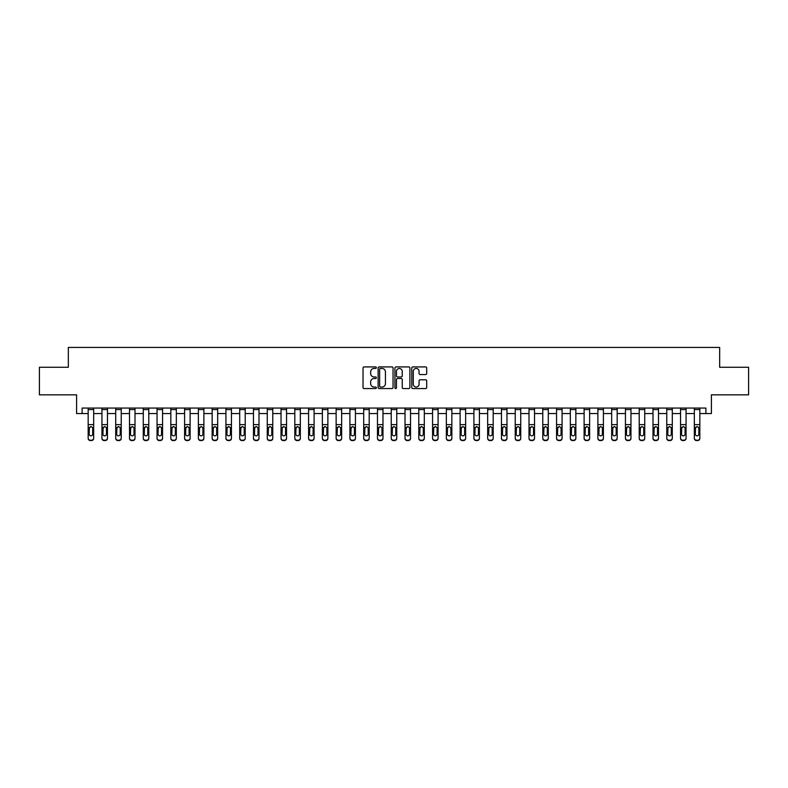<?xml version="1.0" encoding="UTF-8"?>
<svg xmlns="http://www.w3.org/2000/svg" width="788" height="788" viewBox="0 0 788 788"><rect width="100%" height="100%" fill="white"/><g stroke="black" fill="none" stroke-linecap="round" stroke-linejoin="round"><path stroke-width="1.18" d="M376.369 367.681A0.758 0.758 0 0 0 375.61 366.922L364.115 366.922A1.084 1.084 0 0 0 363.032 368.006L363.032 387.479A1.084 1.084 0 0 0 364.115 388.563L375.61 388.563A0.758 0.758 0 0 0 376.369 387.804A0.758 0.758 0 0 0 375.61 387.046L374.123 387.046A3.457 3.457 0 0 1 370.665 383.589L370.665 381.963A3.457 3.457 0 0 1 374.123 378.506L375.61 378.506A0.758 0.758 0 0 0 376.369 377.748A0.758 0.758 0 0 0 375.61 376.989L374.123 376.989A3.457 3.457 0 0 1 370.665 373.522L370.665 371.906A3.457 3.457 0 0 1 374.123 368.439L375.61 368.439A0.758 0.758 0 0 0 376.369 367.681M425.619 374.556A1.084 1.084 0 0 0 426.692 373.473L426.692 368.006A1.084 1.084 0 0 0 425.619 366.922L412.853 366.922A1.084 1.084 0 0 0 411.769 368.006L411.769 387.479A1.084 1.084 0 0 0 412.853 388.563L425.619 388.563A1.084 1.084 0 0 0 426.692 387.479L426.692 380.88A1.084 1.084 0 0 0 425.619 379.796L420.152 379.796A1.084 1.084 0 0 0 419.068 380.88L419.068 384.15A2.896 2.896 0 0 1 416.172 387.046A2.896 2.896 0 0 1 413.286 384.15L413.286 371.335A2.896 2.896 0 0 1 416.172 368.439A2.896 2.896 0 0 1 419.068 371.335L419.068 373.473A1.084 1.084 0 0 0 420.152 374.556L425.619 374.556M82.11 413.562L82.11 408.056L705.89 408.056L705.89 413.562L711.406 413.562L711.406 394.827L748.6 394.827L748.6 367.277L719.671 367.277L719.671 347.439L68.329 347.439L68.329 367.277L39.4 367.277L39.4 394.827L76.594 394.827L76.594 413.562L88.167 413.562M393.054 368.006A1.084 1.084 0 0 0 391.971 366.922L379.205 366.922A1.084 1.084 0 0 0 378.122 368.006L378.122 387.479A1.084 1.084 0 0 0 379.205 388.563L391.971 388.563A1.084 1.084 0 0 0 393.054 387.479L393.054 368.006M396.029 366.922L408.795 366.922A1.084 1.084 0 0 1 409.878 368.006L409.878 387.479A1.084 1.084 0 0 1 408.795 388.563L403.328 388.563A1.084 1.084 0 0 1 402.244 387.479L402.244 379.58A1.084 1.084 0 0 0 401.171 378.506L397.546 378.506A1.084 1.084 0 0 0 396.462 379.58L396.462 387.804A0.758 0.758 0 0 1 395.704 388.563A0.758 0.758 0 0 1 394.946 387.804L394.946 368.006A1.084 1.084 0 0 1 396.029 366.922M93.673 413.562L101.948 413.562M107.454 413.562L115.718 413.562M121.234 413.562L129.498 413.562M135.004 413.562L143.268 413.562M148.784 413.562L157.048 413.562M162.555 413.562L170.829 413.562M176.335 413.562L184.599 413.562M190.115 413.562L198.379 413.562M203.885 413.562L212.149 413.562M217.665 413.562L225.929 413.562M231.445 413.562L239.71 413.562M245.216 413.562L253.48 413.562M258.996 413.562L267.26 413.562M272.766 413.562L281.03 413.562M286.546 413.562L294.81 413.562M300.326 413.562L308.591 413.562M314.097 413.562L322.361 413.562M327.877 413.562L336.141 413.562M341.647 413.562L349.911 413.562M355.427 413.562L363.692 413.562M369.208 413.562L377.472 413.562M382.978 413.562L391.242 413.562M396.758 413.562L405.022 413.562M410.528 413.562L418.792 413.562M424.308 413.562L432.573 413.562M438.089 413.562L446.353 413.562M451.859 413.562L460.123 413.562M465.639 413.562L473.903 413.562M479.409 413.562L487.673 413.562M493.19 413.562L501.454 413.562M506.97 413.562L515.234 413.562M520.74 413.562L529.004 413.562M534.52 413.562L542.784 413.562M548.29 413.562L556.555 413.562M562.071 413.562L570.335 413.562M575.851 413.562L584.115 413.562M589.621 413.562L597.885 413.562M603.401 413.562L611.665 413.562M617.171 413.562L625.445 413.562M630.952 413.562L639.216 413.562M644.732 413.562L652.996 413.562M658.502 413.562L666.766 413.562M672.282 413.562L680.546 413.562M686.053 413.562L694.327 413.562M699.833 413.562L705.89 413.562M380.397 368.439A0.758 0.758 0 0 0 379.639 369.198L379.639 386.287A0.758 0.758 0 0 0 380.397 387.046L381.963 387.046A3.457 3.457 0 0 0 385.43 383.589L385.43 371.906A3.457 3.457 0 0 0 381.963 368.439L380.397 368.439M402.244 371.384A2.896 2.896 0 0 0 399.358 368.498A2.896 2.896 0 0 0 396.462 371.384L396.462 375.906A1.084 1.084 0 0 0 397.546 376.989L401.171 376.989A1.084 1.084 0 0 0 402.244 375.906L402.244 371.384M88.167 427.825L88.167 438.029A2.206 2.187 0 0 0 90.374 440.216L91.477 440.216A2.206 2.187 0 0 0 93.673 438.029L93.673 438.374A2.206 2.187 180 0 1 91.477 440.561L91.477 440.216M92.688 434.099L92.688 428.288L92.688 434.099A1.763 1.753 180 0 1 90.925 435.843A1.763 1.753 180 0 0 92.688 434.099M89.162 434.444L89.162 434.099A1.763 1.753 180 0 0 90.925 435.843M89.162 434.099L89.359 427.48L90.925 426.515L92.492 427.48L90.925 426.515L89.162 428.15M93.673 408.056L93.673 438.374M88.167 408.056L88.167 438.374A2.206 2.187 180 0 0 90.374 440.561L91.477 440.561M93.673 427.48L92.492 427.48L92.688 428.288M101.948 427.825L101.948 438.029A2.206 2.187 0 0 0 104.144 440.216L105.247 440.216A2.206 2.187 0 0 0 107.454 438.029L107.454 438.374A2.206 2.187 180 0 1 105.247 440.561L105.247 440.216M106.459 434.099L106.459 428.288L106.459 434.099A1.763 1.753 180 0 1 104.696 435.843A1.763 1.753 180 0 0 106.459 434.099M102.933 434.444L102.933 434.099A1.763 1.753 180 0 0 104.696 435.843M102.933 434.099L103.13 427.48L104.696 426.515L106.272 427.48L104.696 426.515L102.933 428.15M115.718 427.825L115.718 438.029A2.206 2.187 0 0 0 117.924 440.216L119.027 440.216A2.206 2.187 0 0 0 121.234 438.029L121.234 438.374A2.206 2.187 180 0 1 119.027 440.561L119.027 440.216M120.239 434.099L120.239 428.288L120.239 434.099A1.763 1.753 180 0 1 118.476 435.843A1.763 1.753 180 0 0 120.239 434.099M116.713 434.444L116.713 434.099A1.763 1.753 180 0 0 118.476 435.843M116.713 434.099L116.91 427.48L118.476 426.515L120.042 427.48L118.476 426.515L116.713 428.15M129.498 427.825L129.498 438.029A2.206 2.187 0 0 0 131.704 440.216L132.808 440.216A2.206 2.187 0 0 0 135.004 438.029L135.004 438.374A2.206 2.187 180 0 1 132.808 440.561L132.808 440.216M134.019 434.099L134.019 428.288L134.019 434.099A1.763 1.753 180 0 1 132.256 435.843A1.763 1.753 180 0 0 134.019 434.099M130.493 434.444L130.493 434.099A1.763 1.753 180 0 0 132.256 435.843M130.493 434.099L130.68 427.48L132.256 426.515L133.822 427.48L132.256 426.515L130.493 428.15M107.454 408.056L107.454 438.374M101.948 408.056L101.948 438.374A2.206 2.187 180 0 0 104.144 440.561L105.247 440.561M107.454 427.48L106.272 427.48L106.459 428.288M121.234 408.056L121.234 438.374M115.718 408.056L115.718 438.374A2.206 2.187 180 0 0 117.924 440.561L119.027 440.561M121.234 427.48L120.042 427.48L120.239 428.288M135.004 408.056L135.004 438.374M129.498 408.056L129.498 438.374A2.206 2.187 180 0 0 131.704 440.561L132.808 440.561M135.004 427.48L133.822 427.48L134.019 428.288M143.268 427.825L143.268 438.029A2.206 2.187 0 0 0 145.475 440.216L146.578 440.216A2.206 2.187 0 0 0 148.784 438.029L148.784 438.374A2.206 2.187 180 0 1 146.578 440.561L146.578 440.216M147.789 434.099L147.789 428.288L147.789 434.099A1.763 1.753 180 0 1 146.026 435.843A1.763 1.753 180 0 0 147.789 434.099M144.263 434.444L144.263 434.099A1.763 1.753 180 0 0 146.026 435.843M144.263 434.099L144.46 427.48L146.026 426.515L147.592 427.48L146.026 426.515L144.263 428.15M148.784 408.056L148.784 438.374M143.268 408.056L143.268 438.374A2.206 2.187 180 0 0 145.475 440.561L146.578 440.561M148.784 427.48L147.592 427.48L147.789 428.288M157.048 427.825L157.048 438.029A2.206 2.187 0 0 0 159.255 440.216L160.358 440.216A2.206 2.187 0 0 0 162.555 438.029L162.555 438.374A2.206 2.187 180 0 1 160.358 440.561L160.358 440.216M161.57 434.099L161.57 428.288L161.57 434.099A1.763 1.753 180 0 1 159.806 435.843A1.763 1.753 180 0 0 161.57 434.099M158.043 434.444L158.043 434.099A1.763 1.753 180 0 0 159.806 435.843M158.043 434.099L158.24 427.48L159.806 426.515L161.373 427.48L159.806 426.515L158.043 428.15M162.555 408.056L162.555 438.374M157.048 408.056L157.048 438.374A2.206 2.187 180 0 0 159.255 440.561L160.358 440.561M162.555 427.48L161.373 427.48L161.57 428.288M170.829 427.825L170.829 438.029A2.206 2.187 0 0 0 173.025 440.216L174.128 440.216A2.206 2.187 0 0 0 176.335 438.029L176.335 438.374A2.206 2.187 180 0 1 174.128 440.561L174.128 440.216M175.34 434.099L175.34 428.288L175.34 434.099A1.763 1.753 180 0 1 173.577 435.843A1.763 1.753 180 0 0 175.34 434.099M171.814 434.444L171.814 434.099A1.763 1.753 180 0 0 173.577 435.843M171.814 434.099L172.011 427.48L173.577 426.515L175.153 427.48L173.577 426.515L171.814 428.15M176.335 408.056L176.335 438.374M170.829 408.056L170.829 438.374A2.206 2.187 180 0 0 173.025 440.561L174.128 440.561M176.335 427.48L175.153 427.48L175.34 428.288M184.599 427.825L184.599 438.029A2.206 2.187 0 0 0 186.805 440.216L187.908 440.216A2.206 2.187 0 0 0 190.115 438.029L190.115 438.374A2.206 2.187 180 0 1 187.908 440.561L187.908 440.216M189.12 434.099L189.12 428.288L189.12 434.099A1.763 1.753 180 0 1 187.357 435.843A1.763 1.753 180 0 0 189.12 434.099M185.594 434.444L185.594 434.099A1.763 1.753 180 0 0 187.357 435.843M185.594 434.099L185.791 427.48L187.357 426.515L188.923 427.48L187.357 426.515L185.594 428.15M190.115 408.056L190.115 438.374M184.599 408.056L184.599 438.374A2.206 2.187 180 0 0 186.805 440.561L187.908 440.561M190.115 427.48L188.923 427.48L189.12 428.288M198.379 427.825L198.379 438.029A2.206 2.187 0 0 0 200.585 440.216L201.689 440.216A2.206 2.187 0 0 0 203.885 438.029L203.885 438.374A2.206 2.187 180 0 1 201.689 440.561L201.689 440.216M202.9 434.099L202.9 428.288L202.9 434.099A1.763 1.753 180 0 1 201.137 435.843A1.763 1.753 180 0 0 202.9 434.099M199.374 434.444L199.374 434.099A1.763 1.753 180 0 0 201.137 435.843M199.374 434.099L199.561 427.48L201.137 426.515L202.703 427.48L201.137 426.515L199.374 428.15M203.885 408.056L203.885 438.374M198.379 408.056L198.379 438.374A2.206 2.187 180 0 0 200.585 440.561L201.689 440.561M203.885 427.48L202.703 427.48L202.9 428.288M212.149 427.825L212.149 438.029A2.206 2.187 0 0 0 214.356 440.216L215.459 440.216A2.206 2.187 0 0 0 217.665 438.029L217.665 438.374A2.206 2.187 180 0 1 215.459 440.561L215.459 440.216M216.67 434.099L216.67 428.288L216.67 434.099A1.763 1.753 180 0 1 214.907 435.843A1.763 1.753 180 0 0 216.67 434.099M213.144 434.444L213.144 434.099A1.763 1.753 180 0 0 214.907 435.843M213.144 434.099L213.341 427.48L214.907 426.515L216.473 427.48L214.907 426.515L213.144 428.15M217.665 408.056L217.665 438.374M212.149 408.056L212.149 438.374A2.206 2.187 180 0 0 214.356 440.561L215.459 440.561M217.665 427.48L216.473 427.48L216.67 428.288M225.929 427.825L225.929 438.029A2.206 2.187 0 0 0 228.136 440.216L229.239 440.216A2.206 2.187 0 0 0 231.445 438.029L231.445 438.374A2.206 2.187 180 0 1 229.239 440.561L229.239 440.216M230.451 434.099L230.451 428.288L230.451 434.099A1.763 1.753 180 0 1 228.687 435.843A1.763 1.753 180 0 0 230.451 434.099M226.924 434.444L226.924 434.099A1.763 1.753 180 0 0 228.687 435.843M226.924 434.099L227.121 427.48L228.687 426.515L230.254 427.48L228.687 426.515L226.924 428.15M231.445 408.056L231.445 438.374M225.929 408.056L225.929 438.374A2.206 2.187 180 0 0 228.136 440.561L229.239 440.561M231.445 427.48L230.254 427.48L230.451 428.288M239.71 427.825L239.71 438.029A2.206 2.187 0 0 0 241.906 440.216L243.009 440.216A2.206 2.187 0 0 0 245.216 438.029L245.216 438.374A2.206 2.187 180 0 1 243.009 440.561L243.009 440.216M244.221 434.099L244.221 428.288L244.221 434.099A1.763 1.753 180 0 1 242.458 435.843A1.763 1.753 180 0 0 244.221 434.099M240.695 434.444L240.695 434.099A1.763 1.753 180 0 0 242.458 435.843M240.695 434.099L240.892 427.48L242.458 426.515L244.034 427.48L242.458 426.515L240.695 428.15M245.216 408.056L245.216 438.374M239.71 408.056L239.71 438.374A2.206 2.187 180 0 0 241.906 440.561L243.009 440.561M245.216 427.48L244.034 427.48L244.221 428.288M253.48 427.825L253.48 438.029A2.206 2.187 0 0 0 255.686 440.216L256.789 440.216A2.206 2.187 0 0 0 258.996 438.029L258.996 438.374A2.206 2.187 180 0 1 256.789 440.561L256.789 440.216M258.001 434.099L258.001 428.288L258.001 434.099A1.763 1.753 180 0 1 256.238 435.843A1.763 1.753 180 0 0 258.001 434.099M254.475 434.444L254.475 434.099A1.763 1.753 180 0 0 256.238 435.843M254.475 434.099L254.672 427.48L256.238 426.515L257.804 427.48L256.238 426.515L254.475 428.15M258.996 408.056L258.996 438.374M253.48 408.056L253.48 438.374A2.206 2.187 180 0 0 255.686 440.561L256.789 440.561M258.996 427.48L257.804 427.48L258.001 428.288M267.26 427.825L267.26 438.029A2.206 2.187 0 0 0 269.466 440.216L270.57 440.216A2.206 2.187 0 0 0 272.766 438.029L272.766 438.374A2.206 2.187 180 0 1 270.57 440.561L270.57 440.216M271.781 434.099L271.781 428.288L271.781 434.099A1.763 1.753 180 0 1 270.018 435.843A1.763 1.753 180 0 0 271.781 434.099M268.255 434.444L268.255 434.099A1.763 1.753 180 0 0 270.018 435.843M268.255 434.099L268.442 427.48L270.018 426.515L271.584 427.48L270.018 426.515L268.255 428.15M272.766 408.056L272.766 438.374M267.26 408.056L267.26 438.374A2.206 2.187 180 0 0 269.466 440.561L270.57 440.561M272.766 427.48L271.584 427.48L271.781 428.288M281.03 427.825L281.03 438.029A2.206 2.187 0 0 0 283.237 440.216L284.34 440.216A2.206 2.187 0 0 0 286.546 438.029L286.546 438.374A2.206 2.187 180 0 1 284.34 440.561L284.34 440.216M285.551 434.099L285.551 428.288L285.551 434.099A1.763 1.753 180 0 1 283.788 435.843A1.763 1.753 180 0 0 285.551 434.099M282.025 434.444L282.025 434.099A1.763 1.753 180 0 0 283.788 435.843M282.025 434.099L282.222 427.48L283.788 426.515L285.354 427.48L283.788 426.515L282.025 428.15M286.546 408.056L286.546 438.374M281.03 408.056L281.03 438.374A2.206 2.187 180 0 0 283.237 440.561L284.34 440.561M286.546 427.48L285.354 427.48L285.551 428.288M294.81 427.825L294.81 438.029A2.206 2.187 0 0 0 297.017 440.216L298.12 440.216A2.206 2.187 0 0 0 300.326 438.029L300.326 438.374A2.206 2.187 180 0 1 298.12 440.561L298.12 440.216M299.332 434.099L299.332 428.288L299.332 434.099A1.763 1.753 180 0 1 297.569 435.843A1.763 1.753 180 0 0 299.332 434.099M295.805 434.444L295.805 434.099A1.763 1.753 180 0 0 297.569 435.843M295.805 434.099L296.002 427.48L297.569 426.515L299.135 427.48L297.569 426.515L295.805 428.15M300.326 408.056L300.326 438.374M294.81 408.056L294.81 438.374A2.206 2.187 180 0 0 297.017 440.561L298.12 440.561M300.326 427.48L299.135 427.48L299.332 428.288M308.591 427.825L308.591 438.029A2.206 2.187 0 0 0 310.787 440.216L311.89 440.216A2.206 2.187 0 0 0 314.097 438.029L314.097 438.374A2.206 2.187 180 0 1 311.89 440.561L311.89 440.216M313.102 434.099L313.102 428.288L313.102 434.099A1.763 1.753 180 0 1 311.339 435.843A1.763 1.753 180 0 0 313.102 434.099M309.576 434.444L309.576 434.099A1.763 1.753 180 0 0 311.339 435.843M309.576 434.099L309.773 427.48L311.339 426.515L312.915 427.48L311.339 426.515L309.576 428.15M314.097 408.056L314.097 438.374M308.591 408.056L308.591 438.374A2.206 2.187 180 0 0 310.787 440.561L311.89 440.561M314.097 427.48L312.915 427.48L313.102 428.288M322.361 427.825L322.361 438.029A2.206 2.187 0 0 0 324.567 440.216L325.671 440.216A2.206 2.187 0 0 0 327.877 438.029L327.877 438.374A2.206 2.187 180 0 1 325.671 440.561L325.671 440.216M326.882 434.099L326.882 428.288L326.882 434.099A1.763 1.753 180 0 1 325.119 435.843A1.763 1.753 180 0 0 326.882 434.099M323.356 434.444L323.356 434.099A1.763 1.753 180 0 0 325.119 435.843M323.356 434.099L323.553 427.48L325.119 426.515L326.685 427.48L325.119 426.515L323.356 428.15M327.877 408.056L327.877 438.374M322.361 408.056L322.361 438.374A2.206 2.187 180 0 0 324.567 440.561L325.671 440.561M327.877 427.48L326.685 427.48L326.882 428.288M336.141 427.825L336.141 438.029A2.206 2.187 0 0 0 338.347 440.216L339.451 440.216A2.206 2.187 0 0 0 341.647 438.029L341.647 438.374A2.206 2.187 180 0 1 339.451 440.561L339.451 440.216M340.662 434.099L340.662 428.288L340.662 434.099A1.763 1.753 180 0 1 338.899 435.843A1.763 1.753 180 0 0 340.662 434.099M337.136 434.444L337.136 434.099A1.763 1.753 180 0 0 338.899 435.843M337.136 434.099L337.323 427.48L338.899 426.515L340.465 427.48L338.899 426.515L337.136 428.15M341.647 408.056L341.647 438.374M336.141 408.056L336.141 438.374A2.206 2.187 180 0 0 338.347 440.561L339.451 440.561M341.647 427.48L340.465 427.48L340.662 428.288M349.911 427.825L349.911 438.029A2.206 2.187 0 0 0 352.118 440.216L353.221 440.216A2.206 2.187 0 0 0 355.427 438.029L355.427 438.374A2.206 2.187 180 0 1 353.221 440.561L353.221 440.216M354.433 434.099L354.433 428.288L354.433 434.099A1.763 1.753 180 0 1 352.669 435.843A1.763 1.753 180 0 0 354.433 434.099M350.906 434.444L350.906 434.099A1.763 1.753 180 0 0 352.669 435.843M350.906 434.099L351.103 427.48L352.669 426.515L354.236 427.48L352.669 426.515L350.906 428.15M355.427 408.056L355.427 438.374M349.911 408.056L349.911 438.374A2.206 2.187 180 0 0 352.118 440.561L353.221 440.561M355.427 427.48L354.236 427.48L354.433 428.288M363.692 427.825L363.692 438.029A2.206 2.187 0 0 0 365.898 440.216L367.001 440.216A2.206 2.187 0 0 0 369.208 438.029L369.208 438.374A2.206 2.187 180 0 1 367.001 440.561L367.001 440.216M368.213 434.099L368.213 428.288L368.213 434.099A1.763 1.753 180 0 1 366.45 435.843A1.763 1.753 180 0 0 368.213 434.099M364.686 434.444L364.686 434.099A1.763 1.753 180 0 0 366.45 435.843M364.686 434.099L364.883 427.48L366.45 426.515L368.016 427.48L366.45 426.515L364.686 428.15M369.208 408.056L369.208 438.374M363.692 408.056L363.692 438.374A2.206 2.187 180 0 0 365.898 440.561L367.001 440.561M369.208 427.48L368.016 427.48L368.213 428.288M377.472 427.825L377.472 438.029A2.206 2.187 0 0 0 379.668 440.216L380.771 440.216A2.206 2.187 0 0 0 382.978 438.029L382.978 438.374A2.206 2.187 180 0 1 380.771 440.561L380.771 440.216M381.983 434.099L381.983 428.288L381.983 434.099A1.763 1.753 180 0 1 380.22 435.843A1.763 1.753 180 0 0 381.983 434.099M378.457 434.444L378.457 434.099A1.763 1.753 180 0 0 380.22 435.843M378.457 434.099L378.654 427.48L380.22 426.515L381.796 427.48L380.22 426.515L378.457 428.15M382.978 408.056L382.978 438.374M377.472 408.056L377.472 438.374A2.206 2.187 180 0 0 379.668 440.561L380.771 440.561M382.978 427.48L381.796 427.48L381.983 428.288M391.242 427.825L391.242 438.029A2.206 2.187 0 0 0 393.448 440.216L394.552 440.216A2.206 2.187 0 0 0 396.758 438.029L396.758 438.374A2.206 2.187 180 0 1 394.552 440.561L394.552 440.216M395.763 434.099L395.763 428.288L395.763 434.099A1.763 1.753 180 0 1 394 435.843A1.763 1.753 180 0 0 395.763 434.099M392.237 434.444L392.237 434.099A1.763 1.753 180 0 0 394 435.843M392.237 434.099L392.434 427.48L394 426.515L395.566 427.48L394 426.515L392.237 428.15M396.758 408.056L396.758 438.374M391.242 408.056L391.242 438.374A2.206 2.187 180 0 0 393.448 440.561L394.552 440.561M396.758 427.48L395.566 427.48L395.763 428.288M405.022 427.825L405.022 438.029A2.206 2.187 0 0 0 407.229 440.216L408.332 440.216A2.206 2.187 0 0 0 410.528 438.029L410.528 438.374A2.206 2.187 180 0 1 408.332 440.561L408.332 440.216M409.543 434.099L409.543 428.288L409.543 434.099A1.763 1.753 180 0 1 407.78 435.843A1.763 1.753 180 0 0 409.543 434.099M406.017 434.444L406.017 434.099A1.763 1.753 180 0 0 407.78 435.843M406.017 434.099L406.204 427.48L407.78 426.515L409.346 427.48L407.78 426.515L406.017 428.15M410.528 408.056L410.528 438.374M405.022 408.056L405.022 438.374A2.206 2.187 180 0 0 407.229 440.561L408.332 440.561M410.528 427.48L409.346 427.48L409.543 428.288M418.792 427.825L418.792 438.029A2.206 2.187 0 0 0 420.999 440.216L422.102 440.216A2.206 2.187 0 0 0 424.308 438.029L424.308 438.374A2.206 2.187 180 0 1 422.102 440.561L422.102 440.216M423.314 434.099L423.314 428.288L423.314 434.099A1.763 1.753 180 0 1 421.55 435.843A1.763 1.753 180 0 0 423.314 434.099M419.787 434.444L419.787 434.099A1.763 1.753 180 0 0 421.55 435.843M419.787 434.099L419.984 427.48L421.55 426.515L423.117 427.48L421.55 426.515L419.787 428.15M424.308 408.056L424.308 438.374M418.792 408.056L418.792 438.374A2.206 2.187 180 0 0 420.999 440.561L422.102 440.561M424.308 427.48L423.117 427.48L423.314 428.288M432.573 427.825L432.573 438.029A2.206 2.187 0 0 0 434.779 440.216L435.882 440.216A2.206 2.187 0 0 0 438.089 438.029L438.089 438.374A2.206 2.187 180 0 1 435.882 440.561L435.882 440.216M437.094 434.099L437.094 428.288L437.094 434.099A1.763 1.753 180 0 1 435.331 435.843A1.763 1.753 180 0 0 437.094 434.099M433.567 434.444L433.567 434.099A1.763 1.753 180 0 0 435.331 435.843M433.567 434.099L433.764 427.48L435.331 426.515L436.897 427.48L435.331 426.515L433.567 428.15M438.089 408.056L438.089 438.374M432.573 408.056L432.573 438.374A2.206 2.187 180 0 0 434.779 440.561L435.882 440.561M438.089 427.48L436.897 427.48L437.094 428.288M446.353 427.825L446.353 438.029A2.206 2.187 0 0 0 448.549 440.216L449.652 440.216A2.206 2.187 0 0 0 451.859 438.029L451.859 438.374A2.206 2.187 180 0 1 449.652 440.561L449.652 440.216M450.864 434.099L450.864 428.288L450.864 434.099A1.763 1.753 180 0 1 449.101 435.843A1.763 1.753 180 0 0 450.864 434.099M447.338 434.444L447.338 434.099A1.763 1.753 180 0 0 449.101 435.843M447.338 434.099L447.535 427.48L449.101 426.515L450.677 427.48L449.101 426.515L447.338 428.15M451.859 408.056L451.859 438.374M446.353 408.056L446.353 438.374A2.206 2.187 180 0 0 448.549 440.561L449.652 440.561M451.859 427.48L450.677 427.48L450.864 428.288M460.123 427.825L460.123 438.029A2.206 2.187 0 0 0 462.329 440.216L463.433 440.216A2.206 2.187 0 0 0 465.639 438.029L465.639 438.374A2.206 2.187 180 0 1 463.433 440.561L463.433 440.216M464.644 434.099L464.644 428.288L464.644 434.099A1.763 1.753 180 0 1 462.881 435.843A1.763 1.753 180 0 0 464.644 434.099M461.118 434.444L461.118 434.099A1.763 1.753 180 0 0 462.881 435.843M461.118 434.099L461.315 427.48L462.881 426.515L464.447 427.48L462.881 426.515L461.118 428.15M465.639 408.056L465.639 438.374M460.123 408.056L460.123 438.374A2.206 2.187 180 0 0 462.329 440.561L463.433 440.561M465.639 427.48L464.447 427.48L464.644 428.288M473.903 427.825L473.903 438.029A2.206 2.187 0 0 0 476.11 440.216L477.213 440.216A2.206 2.187 0 0 0 479.409 438.029L479.409 438.374A2.206 2.187 180 0 1 477.213 440.561L477.213 440.216M478.424 434.099L478.424 428.288L478.424 434.099A1.763 1.753 180 0 1 476.661 435.843A1.763 1.753 180 0 0 478.424 434.099M474.898 434.444L474.898 434.099A1.763 1.753 180 0 0 476.661 435.843M474.898 434.099L475.085 427.48L476.661 426.515L478.227 427.48L476.661 426.515L474.898 428.15M479.409 408.056L479.409 438.374M473.903 408.056L473.903 438.374A2.206 2.187 180 0 0 476.11 440.561L477.213 440.561M479.409 427.48L478.227 427.48L478.424 428.288M487.673 427.825L487.673 438.029A2.206 2.187 0 0 0 489.88 440.216L490.983 440.216A2.206 2.187 0 0 0 493.19 438.029L493.19 438.374A2.206 2.187 180 0 1 490.983 440.561L490.983 440.216M492.195 434.099L492.195 428.288L492.195 434.099A1.763 1.753 180 0 1 490.431 435.843A1.763 1.753 180 0 0 492.195 434.099M488.668 434.444L488.668 434.099A1.763 1.753 180 0 0 490.431 435.843M488.668 434.099L488.865 427.48L490.431 426.515L491.998 427.48L490.431 426.515L488.668 428.15M493.19 408.056L493.19 438.374M487.673 408.056L487.673 438.374A2.206 2.187 180 0 0 489.88 440.561L490.983 440.561M493.19 427.48L491.998 427.48L492.195 428.288M501.454 427.825L501.454 438.029A2.206 2.187 0 0 0 503.66 440.216L504.763 440.216A2.206 2.187 0 0 0 506.97 438.029L506.97 438.374A2.206 2.187 180 0 1 504.763 440.561L504.763 440.216M505.975 434.099L505.975 428.288L505.975 434.099A1.763 1.753 180 0 1 504.212 435.843A1.763 1.753 180 0 0 505.975 434.099M502.449 434.444L502.449 434.099A1.763 1.753 180 0 0 504.212 435.843M502.449 434.099L502.646 427.48L504.212 426.515L505.778 427.48L504.212 426.515L502.449 428.15M506.97 408.056L506.97 438.374M501.454 408.056L501.454 438.374A2.206 2.187 180 0 0 503.66 440.561L504.763 440.561M506.97 427.48L505.778 427.48L505.975 428.288M515.234 427.825L515.234 438.029A2.206 2.187 0 0 0 517.43 440.216L518.534 440.216A2.206 2.187 0 0 0 520.74 438.029L520.74 438.374A2.206 2.187 180 0 1 518.534 440.561L518.534 440.216M519.745 434.099L519.745 428.288L519.745 434.099A1.763 1.753 180 0 1 517.982 435.843A1.763 1.753 180 0 0 519.745 434.099M516.219 434.444L516.219 434.099A1.763 1.753 180 0 0 517.982 435.843M516.219 434.099L516.416 427.48L517.982 426.515L519.558 427.48L517.982 426.515L516.219 428.15M520.74 408.056L520.74 438.374M515.234 408.056L515.234 438.374A2.206 2.187 180 0 0 517.43 440.561L518.534 440.561M520.74 427.48L519.558 427.48L519.745 428.288M529.004 427.825L529.004 438.029A2.206 2.187 0 0 0 531.21 440.216L532.314 440.216A2.206 2.187 0 0 0 534.52 438.029L534.52 438.374A2.206 2.187 180 0 1 532.314 440.561L532.314 440.216M533.525 434.099L533.525 428.288L533.525 434.099A1.763 1.753 180 0 1 531.762 435.843A1.763 1.753 180 0 0 533.525 434.099M529.999 434.444L529.999 434.099A1.763 1.753 180 0 0 531.762 435.843M529.999 434.099L530.196 427.48L531.762 426.515L533.328 427.48L531.762 426.515L529.999 428.15M534.52 408.056L534.52 438.374M529.004 408.056L529.004 438.374A2.206 2.187 180 0 0 531.21 440.561L532.314 440.561M534.52 427.48L533.328 427.48L533.525 428.288M542.784 427.825L542.784 438.029A2.206 2.187 0 0 0 544.991 440.216L546.094 440.216A2.206 2.187 0 0 0 548.29 438.029L548.29 438.374A2.206 2.187 180 0 1 546.094 440.561L546.094 440.216M547.305 434.099L547.305 428.288L547.305 434.099A1.763 1.753 180 0 1 545.542 435.843A1.763 1.753 180 0 0 547.305 434.099M543.779 434.444L543.779 434.099A1.763 1.753 180 0 0 545.542 435.843M543.779 434.099L543.966 427.48L545.542 426.515L547.108 427.48L545.542 426.515L543.779 428.15M548.29 408.056L548.29 438.374M542.784 408.056L542.784 438.374A2.206 2.187 180 0 0 544.991 440.561L546.094 440.561M548.29 427.48L547.108 427.48L547.305 428.288M556.555 427.825L556.555 438.029A2.206 2.187 0 0 0 558.761 440.216L559.864 440.216A2.206 2.187 0 0 0 562.071 438.029L562.071 438.374A2.206 2.187 180 0 1 559.864 440.561L559.864 440.216M561.076 434.099L561.076 428.288L561.076 434.099A1.763 1.753 180 0 1 559.313 435.843A1.763 1.753 180 0 0 561.076 434.099M557.549 434.444L557.549 434.099A1.763 1.753 180 0 0 559.313 435.843M557.549 434.099L557.746 427.48L559.313 426.515L560.879 427.48L559.313 426.515L557.549 428.15M562.071 408.056L562.071 438.374M556.555 408.056L556.555 438.374A2.206 2.187 180 0 0 558.761 440.561L559.864 440.561M562.071 427.48L560.879 427.48L561.076 428.288M570.335 427.825L570.335 438.029A2.206 2.187 0 0 0 572.541 440.216L573.644 440.216A2.206 2.187 0 0 0 575.851 438.029L575.851 438.374A2.206 2.187 180 0 1 573.644 440.561L573.644 440.216M574.856 434.099L574.856 428.288L574.856 434.099A1.763 1.753 180 0 1 573.093 435.843A1.763 1.753 180 0 0 574.856 434.099M571.33 434.444L571.33 434.099A1.763 1.753 180 0 0 573.093 435.843M571.33 434.099L571.527 427.48L573.093 426.515L574.659 427.48L573.093 426.515L571.33 428.15M575.851 408.056L575.851 438.374M570.335 408.056L570.335 438.374A2.206 2.187 180 0 0 572.541 440.561L573.644 440.561M575.851 427.48L574.659 427.48L574.856 428.288M584.115 427.825L584.115 438.029A2.206 2.187 0 0 0 586.311 440.216L587.415 440.216A2.206 2.187 0 0 0 589.621 438.029L589.621 438.374A2.206 2.187 180 0 1 587.415 440.561L587.415 440.216M588.626 434.099L588.626 428.288L588.626 434.099A1.763 1.753 180 0 1 586.863 435.843A1.763 1.753 180 0 0 588.626 434.099M585.1 434.444L585.1 434.099A1.763 1.753 180 0 0 586.863 435.843M585.1 434.099L585.297 427.48L586.863 426.515L588.439 427.48L586.863 426.515L585.1 428.15M589.621 408.056L589.621 438.374M584.115 408.056L584.115 438.374A2.206 2.187 180 0 0 586.311 440.561L587.415 440.561M589.621 427.48L588.439 427.48L588.626 428.288M597.885 427.825L597.885 438.029A2.206 2.187 0 0 0 600.092 440.216L601.195 440.216A2.206 2.187 0 0 0 603.401 438.029L603.401 438.374A2.206 2.187 180 0 1 601.195 440.561L601.195 440.216M602.406 434.099L602.406 428.288L602.406 434.099A1.763 1.753 180 0 1 600.643 435.843A1.763 1.753 180 0 0 602.406 434.099M598.88 434.444L598.88 434.099A1.763 1.753 180 0 0 600.643 435.843M598.88 434.099L599.077 427.48L600.643 426.515L602.209 427.48L600.643 426.515L598.88 428.15M603.401 408.056L603.401 438.374M597.885 408.056L597.885 438.374A2.206 2.187 180 0 0 600.092 440.561L601.195 440.561M603.401 427.48L602.209 427.48L602.406 428.288M611.665 427.825L611.665 438.029A2.206 2.187 0 0 0 613.872 440.216L614.975 440.216A2.206 2.187 0 0 0 617.171 438.029L617.171 438.374A2.206 2.187 180 0 1 614.975 440.561L614.975 440.216M616.186 434.099L616.186 428.288L616.186 434.099A1.763 1.753 180 0 1 614.423 435.843A1.763 1.753 180 0 0 616.186 434.099M612.66 434.444L612.66 434.099A1.763 1.753 180 0 0 614.423 435.843M612.66 434.099L612.847 427.48L614.423 426.515L615.989 427.48L614.423 426.515L612.66 428.15M617.171 408.056L617.171 438.374M611.665 408.056L611.665 438.374A2.206 2.187 180 0 0 613.872 440.561L614.975 440.561M617.171 427.48L615.989 427.48L616.186 428.288M625.445 427.825L625.445 438.029A2.206 2.187 0 0 0 627.642 440.216L628.745 440.216A2.206 2.187 0 0 0 630.952 438.029L630.952 438.374A2.206 2.187 180 0 1 628.745 440.561L628.745 440.216M629.957 434.099L629.957 428.288L629.957 434.099A1.763 1.753 180 0 1 628.194 435.843A1.763 1.753 180 0 0 629.957 434.099M626.43 434.444L626.43 434.099A1.763 1.753 180 0 0 628.194 435.843M626.43 434.099L626.627 427.48L628.194 426.515L629.76 427.48L628.194 426.515L626.43 428.15M630.952 408.056L630.952 438.374M625.445 408.056L625.445 438.374A2.206 2.187 180 0 0 627.642 440.561L628.745 440.561M630.952 427.48L629.76 427.48L629.957 428.288M639.216 427.825L639.216 438.029A2.206 2.187 0 0 0 641.422 440.216L642.525 440.216A2.206 2.187 0 0 0 644.732 438.029L644.732 438.374A2.206 2.187 180 0 1 642.525 440.561L642.525 440.216M643.737 434.099L643.737 428.288L643.737 434.099A1.763 1.753 180 0 1 641.974 435.843A1.763 1.753 180 0 0 643.737 434.099M640.211 434.444L640.211 434.099A1.763 1.753 180 0 0 641.974 435.843M640.211 434.099L640.408 427.48L641.974 426.515L643.54 427.48L641.974 426.515L640.211 428.15M644.732 408.056L644.732 438.374M639.216 408.056L639.216 438.374A2.206 2.187 180 0 0 641.422 440.561L642.525 440.561M644.732 427.48L643.54 427.48L643.737 428.288M652.996 427.825L652.996 438.029A2.206 2.187 0 0 0 655.192 440.216L656.296 440.216A2.206 2.187 0 0 0 658.502 438.029L658.502 438.374A2.206 2.187 180 0 1 656.296 440.561L656.296 440.216M657.507 434.099L657.507 428.288L657.507 434.099A1.763 1.753 180 0 1 655.744 435.843A1.763 1.753 180 0 0 657.507 434.099M653.981 434.444L653.981 434.099A1.763 1.753 180 0 0 655.744 435.843M653.981 434.099L654.178 427.48L655.744 426.515L657.32 427.48L655.744 426.515L653.981 428.15M658.502 408.056L658.502 438.374M652.996 408.056L652.996 438.374A2.206 2.187 180 0 0 655.192 440.561L656.296 440.561M658.502 427.48L657.32 427.48L657.507 428.288M666.766 427.825L666.766 438.029A2.206 2.187 0 0 0 668.973 440.216L670.076 440.216A2.206 2.187 0 0 0 672.282 438.029L672.282 438.374A2.206 2.187 180 0 1 670.076 440.561L670.076 440.216M671.287 434.099L671.287 428.288L671.287 434.099A1.763 1.753 180 0 1 669.524 435.843A1.763 1.753 180 0 0 671.287 434.099M667.761 434.444L667.761 434.099A1.763 1.753 180 0 0 669.524 435.843M667.761 434.099L667.958 427.48L669.524 426.515L671.09 427.48L669.524 426.515L667.761 428.15M672.282 408.056L672.282 438.374M666.766 408.056L666.766 438.374A2.206 2.187 180 0 0 668.973 440.561L670.076 440.561M672.282 427.48L671.09 427.48L671.287 428.288M680.546 427.825L680.546 438.029A2.206 2.187 0 0 0 682.753 440.216L683.856 440.216A2.206 2.187 0 0 0 686.053 438.029L686.053 438.374A2.206 2.187 180 0 1 683.856 440.561L683.856 440.216M685.067 434.099L685.067 428.288L685.067 434.099A1.763 1.753 180 0 1 683.304 435.843A1.763 1.753 180 0 0 685.067 434.099M681.541 434.444L681.541 434.099A1.763 1.753 180 0 0 683.304 435.843M681.541 434.099L681.728 427.48L683.304 426.515L684.87 427.48L683.304 426.515L681.541 428.15M686.053 408.056L686.053 438.374M680.546 408.056L680.546 438.374A2.206 2.187 180 0 0 682.753 440.561L683.856 440.561M686.053 427.48L684.87 427.48L685.067 428.288M694.327 427.825L694.327 438.029A2.206 2.187 0 0 0 696.523 440.216L697.626 440.216A2.206 2.187 0 0 0 699.833 438.029L699.833 438.374A2.206 2.187 180 0 1 697.626 440.561L697.626 440.216M698.838 434.099L698.838 428.288L698.838 434.099A1.763 1.753 180 0 1 697.075 435.843A1.763 1.753 180 0 0 698.838 434.099M695.312 434.444L695.312 434.099A1.763 1.753 180 0 0 697.075 435.843M695.312 434.099L695.509 427.48L697.075 426.515L698.641 427.48L697.075 426.515L695.312 428.15M699.833 408.056L699.833 438.374M694.327 408.056L694.327 438.374A2.206 2.187 180 0 0 696.523 440.561L697.626 440.561M699.833 427.48L698.641 427.48L698.838 428.288M88.167 427.48L89.359 427.48M88.167 424.634L93.673 424.634M88.167 409.563L93.673 409.563M101.948 427.48L103.13 427.48M101.948 424.634L107.454 424.634M101.948 409.563L107.454 409.563M115.718 427.48L116.91 427.48M115.718 424.634L121.234 424.634M115.718 409.563L121.234 409.563M129.498 427.48L130.68 427.48M129.498 424.634L135.004 424.634M129.498 409.563L135.004 409.563M143.268 427.48L144.46 427.48M143.268 424.634L148.784 424.634M143.268 409.563L148.784 409.563M157.048 427.48L158.24 427.48M157.048 424.634L162.555 424.634M157.048 409.563L162.555 409.563M170.829 427.48L172.011 427.48M170.829 424.634L176.335 424.634M170.829 409.563L176.335 409.563M184.599 427.48L185.791 427.48M184.599 424.634L190.115 424.634M184.599 409.563L190.115 409.563M198.379 427.48L199.561 427.48M198.379 424.634L203.885 424.634M198.379 409.563L203.885 409.563M212.149 427.48L213.341 427.48M212.149 424.634L217.665 424.634M212.149 409.563L217.665 409.563M225.929 427.48L227.121 427.48M225.929 424.634L231.445 424.634M225.929 409.563L231.445 409.563M239.71 427.48L240.892 427.48M239.71 424.634L245.216 424.634M239.71 409.563L245.216 409.563M253.48 427.48L254.672 427.48M253.48 424.634L258.996 424.634M253.48 409.563L258.996 409.563M267.26 427.48L268.442 427.48M267.26 424.634L272.766 424.634M267.26 409.563L272.766 409.563M281.03 427.48L282.222 427.48M281.03 424.634L286.546 424.634M281.03 409.563L286.546 409.563M294.81 427.48L296.002 427.48M294.81 424.634L300.326 424.634M294.81 409.563L300.326 409.563M308.591 427.48L309.773 427.48M308.591 424.634L314.097 424.634M308.591 409.563L314.097 409.563M322.361 427.48L323.553 427.48M322.361 424.634L327.877 424.634M322.361 409.563L327.877 409.563M336.141 427.48L337.323 427.48M336.141 424.634L341.647 424.634M336.141 409.563L341.647 409.563M349.911 427.48L351.103 427.48M349.911 424.634L355.427 424.634M349.911 409.563L355.427 409.563M363.692 427.48L364.883 427.48M363.692 424.634L369.208 424.634M363.692 409.563L369.208 409.563M377.472 427.48L378.654 427.48M377.472 424.634L382.978 424.634M377.472 409.563L382.978 409.563M391.242 427.48L392.434 427.48M391.242 424.634L396.758 424.634M391.242 409.563L396.758 409.563M405.022 427.48L406.204 427.48M405.022 424.634L410.528 424.634M405.022 409.563L410.528 409.563M418.792 427.48L419.984 427.48M418.792 424.634L424.308 424.634M418.792 409.563L424.308 409.563M432.573 427.48L433.764 427.48M432.573 424.634L438.089 424.634M432.573 409.563L438.089 409.563M446.353 427.48L447.535 427.48M446.353 424.634L451.859 424.634M446.353 409.563L451.859 409.563M460.123 427.48L461.315 427.48M460.123 424.634L465.639 424.634M460.123 409.563L465.639 409.563M473.903 427.48L475.085 427.48M473.903 424.634L479.409 424.634M473.903 409.563L479.409 409.563M487.673 427.48L488.865 427.48M487.673 424.634L493.19 424.634M487.673 409.563L493.19 409.563M501.454 427.48L502.646 427.48M501.454 424.634L506.97 424.634M501.454 409.563L506.97 409.563M515.234 427.48L516.416 427.48M515.234 424.634L520.74 424.634M515.234 409.563L520.74 409.563M529.004 427.48L530.196 427.48M529.004 424.634L534.52 424.634M529.004 409.563L534.52 409.563M542.784 427.48L543.966 427.48M542.784 424.634L548.29 424.634M542.784 409.563L548.29 409.563M556.555 427.48L557.746 427.48M556.555 424.634L562.071 424.634M556.555 409.563L562.071 409.563M570.335 427.48L571.527 427.48M570.335 424.634L575.851 424.634M570.335 409.563L575.851 409.563M584.115 427.48L585.297 427.48M584.115 424.634L589.621 424.634M584.115 409.563L589.621 409.563M597.885 427.48L599.077 427.48M597.885 424.634L603.401 424.634M597.885 409.563L603.401 409.563M611.665 427.48L612.847 427.48M611.665 424.634L617.171 424.634M611.665 409.563L617.171 409.563M625.445 427.48L626.627 427.48M625.445 424.634L630.952 424.634M625.445 409.563L630.952 409.563M639.216 427.48L640.408 427.48M639.216 424.634L644.732 424.634M639.216 409.563L644.732 409.563M652.996 427.48L654.178 427.48M652.996 424.634L658.502 424.634M652.996 409.563L658.502 409.563M666.766 427.48L667.958 427.48M666.766 424.634L672.282 424.634M666.766 409.563L672.282 409.563M680.546 427.48L681.728 427.48M680.546 424.634L686.053 424.634M680.546 409.563L686.053 409.563M694.327 427.48L695.509 427.48M694.327 424.634L699.833 424.634M694.327 409.563L699.833 409.563"/></g></svg>
